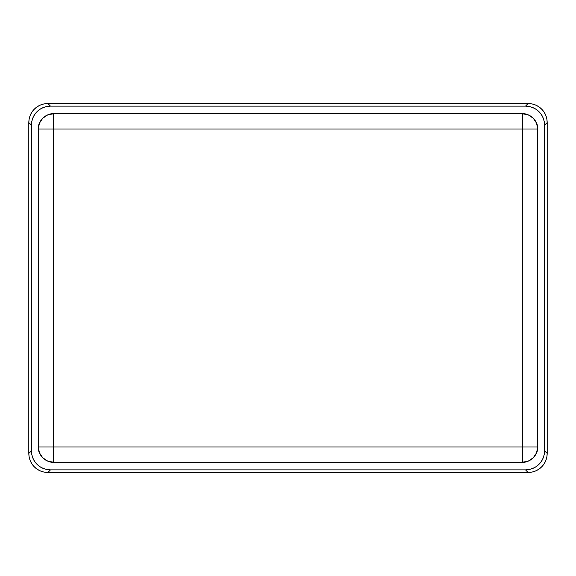 <?xml version="1.0" encoding="UTF-8"?>
<svg xmlns="http://www.w3.org/2000/svg" width="576" height="576" viewBox="0 0 576 576"><rect width="100%" height="100%" fill="white"/><g stroke="black" fill="none" stroke-linecap="round" stroke-linejoin="round"><path stroke-width="0.86" d="M522.468 446.998L53.532 446.998L53.532 129.002L522.468 129.002L522.468 446.998L53.532 446.998L53.532 129.002L38.282 129.002C37.598 121.457 45.986 113.076 53.532 113.753L53.532 129.002L38.282 129.002L38.282 446.998L53.532 446.998L53.532 462.247C45.986 462.924 37.598 454.543 38.282 446.998L53.532 446.998L53.532 462.247L522.468 462.247L522.468 446.998L537.718 446.998C538.402 454.5 530.05 462.924 522.468 462.247L522.468 446.998L537.718 446.998L537.718 129.002L522.468 129.002L522.468 446.998M522.468 113.753C529.992 113.069 538.394 121.442 537.718 129.002L522.468 129.002L522.468 113.753L53.532 113.753L53.532 129.002L522.468 129.002L522.468 113.753A15.25 15.25 0 0 1 537.718 129.002L536.558 123.17L533.254 118.224L528.307 114.919L522.468 113.753L53.532 113.753L47.693 114.919L42.746 118.224L39.442 123.17L38.282 129.002A15.25 15.25 0 0 1 53.532 113.753M38.282 129.002L38.282 446.998L39.442 452.83L42.746 457.776L47.693 461.081L53.532 462.247A15.25 15.25 0 0 1 38.282 446.998M53.532 462.247L522.468 462.247L528.307 461.081L533.254 457.776L536.558 452.83L537.718 446.998A15.25 15.25 0 0 1 522.468 462.247M537.718 446.998L537.718 129.002M525.521 469.865L50.479 469.865L46.757 469.505L43.186 468.418L39.888 466.654L37.001 464.285L34.632 461.398L32.875 458.107L31.788 454.529L31.421 450.814L31.421 125.186L31.788 121.471L32.875 117.893L34.632 114.602L37.001 111.715L39.888 109.346L43.186 107.582L46.757 106.495L50.479 106.135L525.521 106.135L529.243 106.495L532.814 107.582L536.112 109.346L538.999 111.715L541.368 114.602L543.125 117.893L544.212 121.471L544.579 125.186L544.579 450.814L544.212 454.529L543.125 458.107L541.368 461.398L538.999 464.285L536.112 466.654L532.814 468.418L529.243 469.505L525.521 469.865L528.142 472.493C533.621 472.306 538.114 470.448 541.62 466.906C545.155 463.406 547.02 458.914 547.2 453.434L547.2 122.566L544.579 125.186L544.579 450.814L547.2 453.434L544.579 450.814C544.399 456.293 542.534 460.786 538.999 464.285C535.493 467.827 531 469.685 525.521 469.865L50.479 469.865L47.858 472.493L528.142 472.493L525.521 469.865M37.001 464.285C33.466 460.786 31.601 456.293 31.421 450.814L28.8 453.434C28.98 458.914 30.845 463.406 34.38 466.906C37.886 470.448 42.379 472.306 47.858 472.493L50.479 469.865C45 469.685 40.507 467.827 37.001 464.285M28.8 122.566L28.8 453.434L31.421 450.814L31.421 125.186L28.8 122.566L31.421 125.186C31.601 119.707 33.466 115.214 37.001 111.715C40.507 108.173 45 106.315 50.479 106.135L47.858 103.507C42.379 103.694 37.886 105.552 34.38 109.094C30.845 112.594 28.98 117.086 28.8 122.566L29.167 118.85L30.247 115.272L32.011 111.982L34.38 109.094L37.267 106.718L40.565 104.962L44.136 103.874L47.858 103.507L50.479 106.135L525.521 106.135L528.142 103.507L47.858 103.507L528.142 103.507L525.521 106.135C531 106.315 535.493 108.173 538.999 111.715C542.534 115.214 544.399 119.707 544.579 125.186L547.2 122.566C547.02 117.086 545.155 112.594 541.62 109.094C538.114 105.552 533.621 103.694 528.142 103.507L531.864 103.874L535.435 104.962L538.733 106.718L541.62 109.094L543.989 111.982L545.753 115.272L546.833 118.85L547.2 122.566L547.2 453.434L546.833 457.15L545.753 460.728L543.989 464.018L541.62 466.906L538.733 469.282L535.435 471.038L531.864 472.126L528.142 472.493L47.858 472.493L44.136 472.126L40.565 471.038L37.267 469.282L34.38 466.906L32.011 464.018L30.247 460.728L29.167 457.15L28.8 453.434L28.8 122.566M53.532 127.476L53.532 129.002"/></g></svg>
